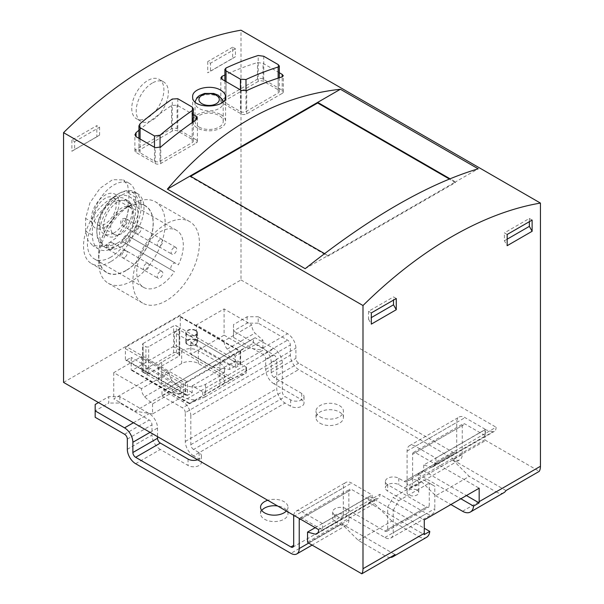 <?xml version="1.0" encoding="UTF-8"?>
<svg xmlns="http://www.w3.org/2000/svg" width="604" height="604" viewBox="0 0 604 604"><rect width="100%" height="100%" fill="white"/><g stroke="black" fill="none" stroke-linecap="round" stroke-linejoin="round"><path stroke-width="0.45" stroke-dasharray="3.02 2.27" d="M141.464 388.636L113.741 372.63L141.464 356.624L169.196 372.63L141.464 388.636A8.63 4.983 -120 0 0 144.59 396.813L152.555 403.88L180.286 387.874L180.286 393.763L185.828 390.561L185.828 394.722L168.305 391.973L147.014 379.674L113.741 398.882L135.039 411.181L168.305 391.973M152.555 403.88L152.555 413.929L185.828 394.722M262.906 340.173L262.906 350.222L229.633 369.429L229.633 365.269L235.183 362.068L235.183 356.179L262.906 340.173L254.933 333.098A8.63 4.983 60 0 1 251.815 324.929L224.092 340.935L196.368 324.929L224.092 308.923L251.815 324.929M141.464 356.624L141.464 371.354L180.286 393.763M169.196 372.63A8.63 4.983 -120 0 0 172.314 380.799L180.286 387.874M224.092 308.923L224.092 335.175L190.819 354.382L190.819 342.861L196.368 339.659L196.368 324.929M196.368 339.659L235.183 362.068M235.183 356.179L227.21 349.112A8.63 4.983 60 0 1 224.092 340.935M227.21 349.112L254.933 333.098M144.59 396.813L172.314 380.799M152.555 413.929L135.039 411.181M224.092 335.175L245.383 347.474L262.906 350.222M190.819 354.382L212.117 366.681L245.383 347.474M212.117 366.681L229.633 369.429M141.464 371.354L147.014 368.153L147.014 379.674M147.014 368.153L185.828 390.561M190.819 342.861L229.633 365.269M126.47 243.963L174.435 271.657A32.933 19.018 -60 0 1 160.045 285.715A32.933 19.018 -60 0 1 143.578 287.345A32.933 19.018 -60 0 1 143.578 249.309A32.933 19.018 -60 0 1 176.511 230.298A32.933 19.018 -60 0 1 178.354 264.862L130.388 237.168A32.933 19.018 -60 0 1 126.47 243.963L123.646 242.332A3.918 2.265 -60 0 1 123.646 237.802A3.918 2.265 -60 0 1 127.565 235.537L130.388 237.168M110.691 257.221A32.933 19.018 -60 0 1 94.224 258.852A32.933 19.018 -60 0 1 94.224 220.815A32.933 19.018 -60 0 1 127.157 201.804A32.933 19.018 -60 0 1 132.208 228.191A32.933 19.018 -60 0 1 110.691 257.221M160.045 271.626A3.918 2.265 120 0 0 157.485 275.077A3.918 2.265 120 0 0 158.082 278.225A3.918 2.265 120 0 0 160.045 278.029A3.918 2.265 120 0 0 162.604 274.571A3.918 2.265 120 0 0 162.008 271.43A3.918 2.265 120 0 0 160.045 271.626M160.045 239.607A3.918 2.265 120 0 0 157.485 243.065A3.918 2.265 120 0 0 158.082 246.206A3.918 2.265 120 0 0 160.045 246.009A3.918 2.265 120 0 0 162.604 242.559A3.918 2.265 120 0 0 162.008 239.418A3.918 2.265 120 0 0 160.045 239.607M146.183 263.623A3.918 2.265 120 0 0 143.616 267.074A3.918 2.265 120 0 0 144.22 270.214A3.918 2.265 120 0 0 146.183 270.026A3.918 2.265 120 0 0 148.743 266.568A3.918 2.265 120 0 0 148.139 263.427A3.918 2.265 120 0 0 146.183 263.623M173.907 247.61A3.918 2.265 120 0 0 171.347 251.068A3.918 2.265 120 0 0 171.944 254.208A3.918 2.265 120 0 0 173.907 254.02A3.918 2.265 120 0 0 176.466 250.562A3.918 2.265 120 0 0 175.87 247.421A3.918 2.265 120 0 0 173.907 247.61M174.435 271.657L171.612 270.026A3.918 2.265 -60 0 1 171.612 265.496A3.918 2.265 -60 0 1 175.53 263.231L178.354 264.862M121.782 246.334A31.37 18.112 -60 0 1 106.1 247.889A31.37 18.112 -60 0 1 106.1 211.664A31.37 18.112 -60 0 1 137.463 193.552A31.37 18.112 -60 0 1 142.272 218.693A31.37 18.112 -60 0 1 121.782 246.334M166.145 223.925A47.052 27.165 120 0 0 135.402 265.382A47.052 27.165 120 0 0 142.62 303.087A47.052 27.165 120 0 0 166.145 300.762A47.052 27.165 120 0 0 196.881 259.297A47.052 27.165 120 0 0 189.671 221.593A47.052 27.165 120 0 0 166.145 223.925M152.284 83.058A22.741 13.129 120 0 0 137.425 103.095A22.741 13.129 120 0 0 140.913 121.321A22.741 13.129 120 0 0 152.284 120.196A22.741 13.129 120 0 0 167.134 100.151A22.741 13.129 120 0 0 163.654 81.933A22.741 13.129 120 0 0 152.284 83.058M63.556 382.4L241.004 279.946L241.004 30.2M71.876 140.045L71.876 151.249L74.647 149.535L74.647 141.646L71.876 140.045L96.829 125.632L96.829 136.844L99.6 135.122L99.6 127.233L96.829 125.632M71.876 151.249L96.829 136.844M232.683 58.407L235.454 56.693L235.454 48.803L232.683 47.203L232.683 58.407L207.731 72.812L210.502 71.098L210.502 63.209L207.731 61.608L207.731 72.812M232.683 47.203L207.731 61.608M172.246 131.076L140.083 149.649A3.918 2.265 0 0 0 138.935 151.249A3.918 2.265 0 0 0 140.083 152.85L154.496 161.17A3.918 2.265 0 0 0 160.045 161.17L192.208 142.604A3.918 2.265 0 0 0 193.356 141.004A3.918 2.265 0 0 0 192.208 139.403L177.787 131.076A3.918 2.265 0 0 0 172.246 131.076L172.246 99.033M258.195 81.457L226.032 100.022A3.918 2.265 0 0 0 224.884 101.623A3.918 2.265 0 0 0 226.032 103.224L240.452 111.551A3.918 2.265 0 0 0 245.994 111.551L278.157 92.978A3.918 2.265 0 0 0 279.305 91.378A3.918 2.265 0 0 0 278.157 89.777L263.737 81.457A3.918 2.265 0 0 0 258.195 81.457L258.195 55.5M282.204 93.394A3.918 2.265 0 0 0 283.351 91.793A3.918 2.265 0 0 0 282.204 90.192L263.019 79.116A3.918 2.265 0 0 0 257.47 79.116L221.985 99.607A3.918 2.265 0 0 0 220.838 101.208A3.918 2.265 0 0 0 221.985 102.808L241.17 113.884A3.918 2.265 0 0 0 246.711 113.884L282.204 93.394L282.204 76.851L282.204 90.192M279.305 72.744L263.019 63.337L257.47 62.567A376.42 217.327 -60 0 0 224.884 75.002M138.935 130.245A376.42 217.327 -60 0 1 171.521 105.473L177.07 105.187L193.356 114.586M308.304 542.913L341.577 523.698L358.338 540.421L385.178 555.914L418.723 536.548A15.681 9.052 -120 0 0 426.567 537.326M358.338 540.421L391.883 521.048L418.723 536.548M390.169 557.432A15.681 9.052 60 0 1 385.178 555.914M307.542 542.15L374.367 503.57L374.367 499.41L368.817 502.611L368.817 496.722L376.79 498.859A8.63 4.983 -120 0 0 378.127 498.459A8.63 4.983 -120 0 0 379.908 494.291L424.272 519.901M315.197 527.677L368.817 496.722M431.686 467.164L492.962 431.784A8.63 4.983 -120 0 0 494.299 431.392A8.63 4.983 -120 0 0 496.08 427.217L434.804 462.596A8.63 4.983 60 0 1 433.023 466.764A8.63 4.983 60 0 1 431.686 467.164L423.714 465.027L484.989 429.648L484.989 439.704L485.752 440.459L539.259 471.354M492.962 431.784L484.989 429.648M391.883 521.048L374.367 503.57M241.004 279.946L496.08 427.217M423.714 465.027L423.714 470.916L418.172 474.117L418.172 478.277L435.695 495.763L469.24 476.39L452.479 459.674L485.752 440.459M462.536 511.256L496.08 491.89L469.24 476.39M435.695 495.763L450.886 504.536M305.201 268.689L455.461 181.932L449.942 178.746M190.653 176.315L190.124 176.617L327.927 256.172L455.461 182.544L455.461 181.932L478.187 168.81M324.537 253.612L327.927 255.567L327.927 256.172M455.461 182.544L449.323 178.995M190.124 176.617L190.124 176.013M147.829 117.621A22.741 13.129 -60 0 1 136.459 118.754A22.741 13.129 -60 0 1 136.459 92.487A22.741 13.129 -60 0 1 159.199 79.358A22.741 13.129 -60 0 1 163.91 89.77A22.741 13.129 -60 0 1 147.829 117.621M496.08 491.89A15.681 9.052 -120 0 0 503.925 492.66M418.172 478.277L484.989 439.704M317.863 532.879L376.79 498.859M318.633 529.663L379.908 494.291M417.062 490.123A5.881 3.397 180 0 1 418.783 492.524A5.881 3.397 180 0 1 412.902 495.922A5.881 3.397 180 0 1 407.021 492.524A5.881 3.397 180 0 1 410.652 489.391A5.881 3.397 180 0 1 417.062 490.123M195.809 339.976A5.881 3.397 180 0 1 197.531 342.377A5.881 3.397 180 0 1 191.649 345.775A5.881 3.397 180 0 1 185.768 342.377A5.881 3.397 180 0 1 189.399 339.244A5.881 3.397 180 0 1 195.809 339.976M434.804 462.596L479.168 488.206M423.714 470.916L466.416 495.567M418.172 474.117L460.867 498.768M368.817 502.611L424.212 534.593M374.367 499.41L424.272 528.221M220.762 114.586A16.467 9.505 180 0 1 225.586 121.313A16.467 9.505 180 0 1 209.12 130.819A16.467 9.505 180 0 1 192.653 121.313A16.467 9.505 180 0 1 202.816 112.525A16.467 9.505 180 0 1 220.762 114.586M199.139 127.074A14.118 8.146 0 0 0 214.518 128.841A14.118 8.146 0 0 0 223.231 121.313A14.118 8.146 0 0 0 219.101 115.553A14.118 8.146 0 0 0 203.714 113.786A14.118 8.146 0 0 0 195.001 121.313A14.118 8.146 0 0 0 199.139 127.074M196.255 139.818L177.07 128.743A3.918 2.265 0 0 0 171.521 128.743L136.036 149.233A3.918 2.265 0 0 0 134.888 150.834A3.918 2.265 0 0 0 136.036 152.435L155.22 163.51A3.918 2.265 0 0 0 160.762 163.51L196.255 143.02A3.918 2.265 0 0 0 197.402 141.419A3.918 2.265 0 0 0 196.255 139.818L196.255 143.02M396.269 298.512L393.498 296.911L393.498 300.113M371.317 312.917L368.546 311.317L393.498 296.911M368.546 311.317L368.546 319.214L371.317 317.606M368.546 319.214L371.317 324.129M507.171 234.488L504.4 232.887L504.4 240.777L507.171 245.692M532.124 220.075L529.353 218.474L504.4 232.887M507.171 239.176L504.4 240.777M529.353 218.474L529.353 221.676M74.647 149.535L99.6 135.122M74.647 141.646L99.6 127.233M235.454 48.803L210.502 63.209M235.454 56.693L210.502 71.098M131.891 280.988A47.052 27.165 -60 0 1 108.365 283.314A47.052 27.165 -60 0 1 98.626 261.774A47.052 27.165 -60 0 1 131.891 204.152A47.052 27.165 -60 0 1 155.417 201.819A47.052 27.165 -60 0 1 162.635 239.524A47.052 27.165 -60 0 1 131.891 280.988M125.942 270.675A38.633 22.303 -60 0 1 98.626 254.903A38.633 22.303 -60 0 1 125.942 207.587A38.633 22.303 -60 0 1 153.257 223.359A38.633 22.303 -60 0 1 125.942 270.675M125.942 270.501A38.429 22.182 -60 0 1 106.727 272.404A38.429 22.182 -60 0 1 106.727 228.04A38.429 22.182 -60 0 1 145.156 205.851A38.429 22.182 -60 0 1 151.045 236.64A38.429 22.182 -60 0 1 125.942 270.501M110.691 261.698A38.429 22.182 -60 0 1 91.476 263.601A38.429 22.182 -60 0 1 91.476 219.229A38.429 22.182 -60 0 1 129.905 197.047A38.429 22.182 -60 0 1 135.794 227.836A38.429 22.182 -60 0 1 110.691 261.698M127.565 235.537L175.53 263.231L127.565 235.537M123.646 242.332L171.612 270.026L123.646 242.332M505.986 490.561L452.479 459.674M341.577 523.698L395.084 554.593M113.741 372.63L113.741 398.882M114.02 232.887A20.393 11.77 -60 0 1 103.828 233.899A20.393 11.77 -60 0 1 103.828 210.351A20.393 11.77 -60 0 1 124.213 198.58A20.393 11.77 -60 0 1 127.338 214.918A20.393 11.77 -60 0 1 114.02 232.887M135.643 210.154L135.643 197.349A30.585 17.659 120 0 0 129.309 183.352A30.585 17.659 120 0 0 105.745 191.543A30.585 17.659 120 0 0 92.389 222.317L92.389 235.13A30.585 17.659 120 0 0 98.724 249.127A30.585 17.659 120 0 0 122.295 240.936A30.585 17.659 120 0 0 135.643 210.154L128.848 206.228L128.848 193.423L127.655 185.088L123.375 179.924L112.601 179.675L100.06 188.274L89.943 202.793L85.594 218.399L85.594 231.204L87.746 240.098L92.79 245.7L104.167 246.296L116.58 237.621L125.874 222.627L128.848 206.228M117.901 235.13A20.393 11.77 -60 0 1 107.708 236.134A20.393 11.77 -60 0 1 107.708 212.593A20.393 11.77 -60 0 1 128.093 200.822A20.393 11.77 -60 0 1 131.219 217.161A20.393 11.77 -60 0 1 117.901 235.13M117.901 242.808A29.8 17.206 -60 0 1 96.829 230.645A29.8 17.206 -60 0 1 117.901 194.148A29.8 17.206 -60 0 1 138.973 206.311A29.8 17.206 -60 0 1 117.901 242.808M119.011 244.733A31.37 18.112 -60 0 1 103.329 246.289A31.37 18.112 -60 0 1 96.829 231.928A31.37 18.112 -60 0 1 119.011 193.507A31.37 18.112 -60 0 1 134.692 191.951A31.37 18.112 -60 0 1 139.501 217.093A31.37 18.112 -60 0 1 119.011 244.733M121.782 233.529A15.681 9.052 -60 0 1 113.937 234.307A15.681 9.052 -60 0 1 113.937 216.194A15.681 9.052 -60 0 1 129.626 207.134A15.681 9.052 -60 0 1 132.027 219.705A15.681 9.052 -60 0 1 121.782 233.529M105.149 223.925A15.681 9.052 -60 0 1 97.304 224.696A15.681 9.052 -60 0 1 97.304 206.591A15.681 9.052 -60 0 1 112.986 197.531A15.681 9.052 -60 0 1 115.394 210.101A15.681 9.052 -60 0 1 105.149 223.925M105.149 227.127A19.607 11.317 -60 0 1 91.717 214.896A19.607 11.317 -60 0 1 107.459 193.997A19.607 11.317 -60 0 1 118.958 204.477A19.607 11.317 -60 0 1 105.149 227.127M195.809 330.373A5.881 3.397 180 0 1 197.531 332.774A5.881 3.397 180 0 1 191.649 336.171A5.881 3.397 180 0 1 185.768 332.774A5.881 3.397 180 0 1 189.399 329.633A5.881 3.397 180 0 1 195.809 330.373M417.062 480.52A5.881 3.397 180 0 1 418.783 482.921A5.881 3.397 180 0 1 412.902 486.318A5.881 3.397 180 0 1 407.021 482.921A5.881 3.397 180 0 1 410.652 479.787A5.881 3.397 180 0 1 417.062 480.52M462.256 454.427L462.256 425.616A3.918 2.265 -120 0 1 463.064 423.819A3.918 2.265 -120 0 1 465.027 424.016L485.548 435.861L485.548 429.459L465.027 417.613A11.763 6.795 -120 0 0 459.146 417.032A11.763 6.795 -120 0 0 456.707 422.415L456.707 451.226A3.918 2.265 -120 0 1 455.899 453.023A3.918 2.265 -120 0 1 453.936 452.826L298.67 363.185A3.918 2.265 -120 0 1 295.9 358.383L295.9 348.138A11.763 6.795 -120 0 0 287.579 333.733L258.195 316.768L258.195 323.17L287.579 340.135A3.918 2.265 -120 0 1 290.358 344.937L290.358 355.182A11.763 6.795 -120 0 0 298.67 369.588L453.936 459.229A11.763 6.795 -120 0 0 459.818 459.818A11.763 6.795 -120 0 0 462.256 454.427L412.623 483.087L412.623 454.268L462.256 425.616M300.339 519.1L348.855 491.09L348.855 519.901A11.763 6.795 60 0 1 346.417 525.284A11.763 6.795 60 0 1 340.535 524.702L334.993 521.501A7.844 4.53 0 0 1 332.698 518.3A7.844 4.53 0 0 1 337.538 514.117A7.844 4.53 0 0 1 346.084 515.099L384.899 537.507A11.763 6.795 -120 0 0 390.78 538.089A11.763 6.795 -120 0 0 393.219 532.705L434.804 508.696A11.763 6.795 60 0 1 432.373 514.079A11.763 6.795 60 0 1 426.492 513.498L387.67 491.09A7.844 4.53 0 0 1 385.375 487.889A7.844 4.53 0 0 1 390.214 483.706A7.844 4.53 0 0 1 398.761 484.687L404.31 487.889A11.763 6.795 -120 0 0 410.191 488.47A11.763 6.795 -120 0 0 412.623 483.087M293.755 515.303A11.763 6.795 -120 0 1 296.119 511.15A11.763 6.795 -120 0 1 302 511.739L322.513 523.585L322.513 529.987L302 518.141A3.918 2.265 -120 0 0 300.037 517.945A3.918 2.265 -120 0 0 299.456 518.594M393.219 532.705L393.219 510.297L387.67 507.096L387.67 529.504A3.918 2.265 -120 0 1 386.862 531.301A3.918 2.265 -120 0 1 384.899 531.105L346.084 508.696A7.844 4.53 180 0 0 337.538 507.715A7.844 4.53 180 0 0 332.698 511.898A7.844 4.53 180 0 0 334.993 515.099L340.535 518.3A3.918 2.265 60 0 0 342.498 518.496A3.918 2.265 60 0 0 343.314 516.699L343.314 487.889A11.763 6.795 60 0 1 345.745 482.498A11.763 6.795 60 0 1 351.626 483.079L372.147 494.925L372.147 501.328L351.626 489.489A3.918 2.265 60 0 0 349.671 489.293A3.918 2.265 60 0 0 348.855 491.09M387.67 529.504L429.263 505.495L429.263 483.079L434.804 486.288L434.804 508.696M412.623 454.268A3.918 2.265 -120 0 1 413.438 452.471A3.918 2.265 -120 0 1 415.401 452.668L435.914 464.514L435.914 458.111L415.401 446.265A11.763 6.795 -120 0 0 409.52 445.684A11.763 6.795 -120 0 0 407.081 451.067L407.081 479.878A3.918 2.265 -120 0 1 406.266 481.675A3.918 2.265 -120 0 1 404.31 481.486L398.761 478.277A7.844 4.53 180 0 0 390.214 477.296A7.844 4.53 180 0 0 385.375 481.486A7.844 4.53 180 0 0 387.67 484.687L426.492 507.096A3.918 2.265 60 0 0 428.447 507.292A3.918 2.265 60 0 0 429.263 505.495M320.022 423.215A13.726 7.92 0 0 0 334.978 424.937A13.726 7.92 0 0 0 343.45 417.613A13.726 7.92 0 0 0 329.724 409.693A13.726 7.92 0 0 0 316.005 417.613A13.726 7.92 0 0 0 320.022 423.215M261.721 510.456A13.726 7.92 0 0 0 260.55 513.657A13.726 7.92 0 0 0 264.567 519.259A13.726 7.92 0 0 0 279.524 520.98A13.726 7.92 0 0 0 287.995 513.657A13.726 7.92 0 0 0 277.598 505.971M135.643 463.713L160.324 449.467L188.048 465.473A7.844 4.53 0 0 0 196.594 466.454A7.844 4.53 0 0 0 201.434 462.271A7.844 4.53 0 0 0 199.139 459.07L193.59 455.869L285.088 403.049L290.63 406.25A7.844 4.53 0 0 0 299.176 407.232A7.844 4.53 0 0 0 304.016 403.049A7.844 4.53 0 0 0 301.721 399.848L273.997 383.834L298.67 369.588M320.022 416.813A13.726 7.92 0 0 0 334.978 418.527A13.726 7.92 0 0 0 343.45 411.211A13.726 7.92 0 0 0 329.724 403.283A13.726 7.92 0 0 0 316.005 411.211A13.726 7.92 0 0 0 320.022 416.813M286.349 511.022A13.726 7.92 0 0 0 287.995 507.254A13.726 7.92 0 0 0 267.746 500.286M197.576 459.772A7.844 4.53 180 0 0 201.434 455.869A7.844 4.53 180 0 0 199.139 452.668L193.59 449.467L285.088 396.647L290.63 399.848A7.844 4.53 180 0 0 299.176 400.829A7.844 4.53 180 0 0 304.016 396.647A7.844 4.53 180 0 0 301.721 393.446L273.997 377.432L298.67 363.185M393.219 510.297L398.761 500.693L429.263 483.079L434.804 486.288M423.714 479.878L429.263 483.079L423.714 479.878L393.219 497.492L398.761 500.693M387.67 507.096L393.219 497.492M435.914 464.514L485.548 435.861M322.513 529.987L372.147 501.328M435.914 458.111L485.548 429.459M322.513 523.585L372.147 494.925M273.997 377.432A3.918 2.265 -120 0 1 271.226 372.63L271.226 362.385A11.763 6.795 -120 0 0 262.906 347.979L233.514 331.015L233.514 337.417L262.906 354.382L287.579 340.135M273.997 383.834A11.763 6.795 -120 0 1 265.677 369.429L265.677 359.184A3.918 2.265 -120 0 0 262.906 354.382M233.514 324.612L233.514 331.015L233.514 324.612L247.104 316.768L258.195 316.768M98.49 402.566L108.75 396.647L119.841 396.647L149.233 413.612A11.763 6.795 60 0 1 157.546 428.017L157.546 436.662M247.104 316.768L247.104 323.17L233.514 331.015L233.514 337.417M95.168 404.484L95.168 410.886L108.75 403.049L108.75 396.647M258.195 323.17L247.104 323.17M95.168 410.886L95.168 417.296M124.552 434.261L149.233 420.014L119.841 403.049L108.75 403.049M119.841 396.647L119.841 403.049M160.324 449.467A11.763 6.795 60 0 1 152.004 435.061L152.004 424.816A3.918 2.265 60 0 0 149.233 420.014M193.59 455.869A11.763 6.795 -120 0 1 185.277 441.464L185.277 412.653L276.768 359.825L276.768 388.636A11.763 6.795 60 0 0 285.088 403.049M193.59 449.467A3.918 2.265 -120 0 1 190.819 444.665L190.819 415.854L282.317 363.027L282.317 391.845A3.918 2.265 60 0 0 285.088 396.647M282.317 363.027A11.763 6.795 -120 0 0 273.997 348.621L255.145 337.734L253.476 338.693L253.476 343.178L273.997 355.024A3.918 2.265 -120 0 1 276.768 359.825M190.819 415.854A11.763 6.795 -120 0 0 182.499 401.449L163.646 390.561L255.145 337.734M163.646 390.561L253.476 338.693M161.985 391.52L161.985 396.005L253.476 343.178M161.985 396.005L182.499 407.851L273.997 355.024M185.277 412.653A3.918 2.265 -120 0 0 182.499 407.851M195.394 340.218A5.293 3.058 0 0 0 189.626 339.554A5.293 3.058 0 0 0 186.357 342.377A5.293 3.058 0 0 0 191.649 345.435A5.293 3.058 0 0 0 196.942 342.377A5.293 3.058 0 0 0 195.394 340.218M126.493 346.704L179.177 316.285A1.57 0.906 -60 0 1 179.962 316.209A1.57 0.906 -60 0 1 180.286 316.926L180.286 327.813A1.57 0.906 -60 0 1 179.177 329.731L174.458 332.457L174.458 344.62A1.57 0.906 -60 0 1 173.356 346.537L132.321 370.229A1.57 0.906 -60 0 1 131.536 370.312A1.57 0.906 -60 0 1 131.211 369.588L131.211 357.425L126.493 360.15A1.57 0.906 -60 0 1 125.715 360.226A1.57 0.906 -60 0 1 125.383 359.508L125.383 348.621A1.57 0.906 -60 0 1 126.493 346.704L187.489 381.917L240.173 351.505L240.634 351.234L240.173 351.505L179.177 316.285M143.133 343.495L173.627 325.888A1.963 1.133 180 0 1 176.406 325.888L179.177 327.489A1.963 1.133 180 0 1 179.75 328.289A1.963 1.133 180 0 1 179.177 329.089L148.675 346.704A1.963 1.133 180 0 1 145.904 346.704L143.133 345.103A1.963 1.133 180 0 1 142.559 344.303A1.963 1.133 180 0 1 143.133 343.495L143.133 370.388L173.627 352.781A1.963 1.133 180 0 1 176.406 352.781L179.177 354.382A1.963 1.133 180 0 1 179.75 355.182A1.963 1.133 180 0 1 179.177 355.983L148.675 373.589A1.963 1.133 180 0 1 145.904 373.589L143.133 371.988A1.963 1.133 180 0 1 142.559 371.188A1.963 1.133 180 0 1 143.133 370.388M125.383 348.621L185.277 383.2L187.489 381.917L187.489 395.363L192.208 392.638L192.208 385.85L202.74 391.936A1.57 0.906 0 0 0 204.96 391.936L204.96 397.024L189.037 403.51L195.409 399.757A15.681 9.052 180 0 1 183.337 397.122L161.706 384.635A11.763 6.795 180 0 1 158.263 379.833A11.763 6.795 180 0 1 161.706 375.031L181.668 363.51A11.763 6.795 180 0 1 198.308 363.51L219.931 375.998A15.681 9.052 180 0 1 224.522 382.4A15.681 9.052 180 0 1 224.492 382.966L232.887 378.353L174.458 344.62M204.96 391.936L245.994 368.244A1.57 0.906 0 0 0 246.455 367.602A1.57 0.906 0 0 0 245.994 366.968L245.994 373.136L232.887 378.353M204.96 397.024L245.994 373.136M192.208 385.85L235.454 360.882L235.454 367.67L174.458 332.457M235.454 360.882L245.994 366.968M192.208 392.638L131.211 357.425M180.286 316.926L240.173 351.505L240.173 362.385L240.634 363.933L240.173 364.952L179.177 329.731M126.493 360.15L187.489 395.363L186.387 395.25L185.277 394.08L125.383 359.508M235.454 367.67L240.173 364.952L240.173 351.505M224.492 382.966L205.511 394.42L195.409 399.757M181.668 350.705A11.763 6.795 180 0 1 198.308 350.705L219.931 363.185A15.681 9.052 180 0 1 224.522 369.588A15.681 9.052 180 0 1 219.931 375.99L205.511 384.318A15.681 9.052 180 0 1 183.337 384.318L161.706 371.83A11.763 6.795 180 0 1 158.263 367.028A11.763 6.795 180 0 1 161.706 362.226L181.668 350.705L181.668 363.51M195.394 330.614A5.293 3.058 0 0 0 189.626 329.95A5.293 3.058 0 0 0 186.357 332.774A5.293 3.058 0 0 0 191.649 335.832A5.293 3.058 0 0 0 196.942 332.774A5.293 3.058 0 0 0 195.394 330.614M140.083 123.692L140.083 149.649M192.208 122.567L192.208 142.604M160.045 147.452L160.045 161.17M226.032 67.98L226.032 100.022M278.157 78.127L278.157 92.978M245.994 90.872L245.994 111.551M219.101 96.98A14.118 8.146 180 0 1 223.231 102.74A14.118 8.146 180 0 1 209.12 110.894A14.118 8.146 180 0 1 195.001 102.74A14.118 8.146 180 0 1 203.714 95.213A14.118 8.146 180 0 1 219.101 96.98M177.07 128.743L177.07 105.187M171.521 128.743L171.521 105.473M136.036 149.233L136.036 152.435M155.22 163.51L155.22 147.731M160.762 163.51L160.762 146.961M263.019 79.116L263.019 63.337M257.47 79.116L257.47 62.567M221.985 99.607L221.985 102.808M241.17 113.884L241.17 90.328M246.711 113.884L246.711 90.615M177.787 98.724L177.787 131.076M192.208 107.051L192.208 139.403M140.083 138.988L140.083 152.85M154.496 147.316L154.496 161.17M278.157 64.568L278.157 89.777M263.737 56.248L263.737 81.457M226.032 81.593L226.032 103.224M240.452 89.913L240.452 111.551M124.552 257.538A3.918 2.265 -60 0 1 122.597 257.734A3.918 2.265 -60 0 1 122.597 253.204A3.918 2.265 -60 0 1 126.515 250.939A3.918 2.265 -60 0 1 127.119 254.08A3.918 2.265 -60 0 1 124.552 257.538M124.552 225.526A3.918 2.265 -60 0 1 122.597 225.715A3.918 2.265 -60 0 1 121.993 222.574A3.918 2.265 -60 0 1 124.552 219.124A3.918 2.265 -60 0 1 126.515 218.927A3.918 2.265 -60 0 1 127.119 222.068A3.918 2.265 -60 0 1 124.552 225.526M110.691 249.535A3.918 2.265 -60 0 1 108.735 249.731A3.918 2.265 -60 0 1 108.728 245.201A3.918 2.265 -60 0 1 112.654 242.936A3.918 2.265 -60 0 1 113.461 244.733A3.918 2.265 -60 0 1 110.691 249.535M138.414 233.529A3.918 2.265 -60 0 1 136.459 233.718A3.918 2.265 -60 0 1 136.459 229.195A3.918 2.265 -60 0 1 140.377 226.93A3.918 2.265 -60 0 1 141.193 228.727A3.918 2.265 -60 0 1 138.414 233.529M92.389 235.13L85.594 231.204M92.389 222.317L85.594 218.399M135.643 197.349L128.848 193.423M348.855 519.901L308.652 543.109M334.993 515.099L334.993 521.501M346.084 508.696L346.084 515.099M387.67 484.687L387.67 491.09M404.31 487.889L453.936 459.229M384.899 537.507L426.492 513.498M340.535 524.702L290.909 553.355M384.899 531.105L426.492 507.096M404.31 481.486L453.936 452.826M343.314 516.699L340.535 518.3M415.401 452.668L465.027 424.016M302 518.141L351.626 489.489M415.401 446.265L465.027 417.613M302 511.739L351.626 483.079M407.081 451.067L456.707 422.415M293.68 516.541L343.314 487.889M407.081 479.878L456.707 451.226M301.721 393.446L301.721 399.848M262.906 347.979L287.579 333.733M133.424 422.732L149.233 413.612M188.048 459.07L188.048 465.473M185.277 441.464L276.768 388.636M190.819 444.665L282.317 391.845M182.499 401.449L273.997 348.621M271.226 372.63L295.9 358.383M271.226 362.385L295.9 348.138M150.064 432.343L157.546 428.017M265.677 359.184L290.358 344.937M127.331 439.063L152.004 424.816M265.677 369.429L290.358 355.182M127.331 449.308L152.004 435.061M290.63 399.848L290.63 406.25M199.139 452.668L199.139 459.07M398.761 478.277L398.761 484.687M189.43 403.208L132.321 370.229M230.464 379.516L173.356 346.537M189.633 403.321L131.211 369.588M245.994 368.244L245.994 373.332M202.74 391.936L202.74 398.104M240.173 362.385L180.286 327.813M185.277 383.2L185.277 394.08M176.406 352.781L176.406 325.888M173.627 352.781L173.627 325.888M179.177 354.382L179.177 327.489M179.177 355.983L179.177 329.089M148.675 373.589L148.675 346.704M145.904 373.589L145.904 346.704M143.133 371.988L143.133 345.103M198.308 350.705L198.308 363.51M219.931 363.185L219.931 386.092M205.511 384.318L205.511 394.42M183.337 384.318L183.337 397.122M161.706 371.83L161.706 384.635M161.706 362.226L161.706 375.031M176.511 230.298L127.157 201.804M143.578 287.345L94.224 258.852M433.023 466.764L494.299 431.392M163.654 81.933L159.199 79.358M140.913 121.321L136.459 118.754M316.851 533.838L378.127 498.459M192.653 96.806L192.653 121.313M225.586 96.806L225.586 121.313M195.054 101.872L195.001 121.313M223.231 121.313L223.148 101.638M134.888 150.834L134.888 134.813M197.402 141.419L197.402 117.946M283.351 91.793L283.351 75.779M220.838 101.208L220.838 77.735M138.935 138.324L138.935 151.249M193.356 121.759L193.356 141.004M279.305 77.757L279.305 91.378M224.884 80.928L224.884 101.623M189.671 221.593L155.417 201.819M142.62 303.087L108.365 283.314M98.626 254.903L98.626 261.774M125.942 207.587L131.891 204.152M145.156 205.851L129.905 197.047M106.727 272.404L91.476 263.601M162.008 271.43L126.515 250.939A3.918 3.918 0 0 0 121.162 252.374A3.918 3.918 0 0 0 122.597 257.734L158.082 278.225M162.008 239.418L126.515 218.927A3.918 3.918 0 0 0 120.634 222.325A3.918 3.918 0 0 0 122.597 225.715L158.082 246.206M148.139 263.427L112.654 242.936A3.918 3.918 0 0 0 107.293 244.371A3.918 3.918 0 0 0 108.735 249.731L144.22 270.214M175.87 247.421L140.377 226.93A3.918 3.918 0 0 0 135.024 228.365A3.918 3.918 0 0 0 136.459 233.718L171.944 254.208M128.093 200.822L124.213 198.58M107.708 236.134L103.828 233.899M96.829 230.645L96.829 231.928M117.901 194.148L119.011 193.507M137.463 193.552L134.692 191.951M106.1 247.889L103.329 246.289M98.724 249.127L92.79 245.7M129.309 183.352L123.375 179.924M129.626 207.134L112.986 197.531M113.937 234.307L97.304 224.696M185.768 332.774L185.768 342.377M197.531 332.774L197.531 342.377M407.021 482.921L407.021 492.524M418.783 482.921L418.783 492.524M390.78 538.089L432.373 514.079M386.862 531.301L428.447 507.292M413.438 452.471L463.064 423.819M300.037 517.945L349.671 489.293M409.52 445.684L459.146 417.032M296.119 511.15L345.745 482.498M406.266 481.675L455.899 453.023M292.872 547.149L342.498 518.496M304.016 396.647L304.016 403.049M201.434 455.869L201.434 462.271M332.698 511.898L332.698 518.3M385.375 481.486L385.375 487.889M346.417 525.284L312.102 545.102M410.191 488.47L459.818 459.818M287.995 513.657L287.995 507.254M260.55 513.657L260.55 507.254M343.45 417.613L343.45 411.211M316.005 417.613L316.005 411.211M189.037 403.51L131.536 370.312M246.455 367.602L246.455 373.008M240.634 363.933L240.634 351.234L179.962 316.209M186.387 395.25L125.715 360.226M179.75 355.182L179.75 328.289M142.559 371.188L142.559 344.303M224.522 369.588L224.522 382.4M158.263 367.028L158.263 379.833M196.942 342.377L196.942 332.774M186.357 342.377L186.357 332.774"/><path stroke-width="0.91" d="M460.867 498.768L473.566 506.099A15.681 9.052 60 0 1 470.373 512.033L503.925 492.66A15.681 9.052 -120 0 0 505.986 490.561L539.259 471.354A15.681 9.052 -120 0 0 540.444 466.273L540.444 203.08L241.004 30.2A376.42 217.327 120 0 0 63.556 132.646L63.556 382.4L318.633 529.663A8.63 4.983 60 0 1 316.851 533.838A8.63 4.983 60 0 1 315.514 534.23L317.863 532.879M371.317 324.129L371.317 312.917L396.269 298.512L396.269 309.716L371.317 324.129M473.566 506.099L479.115 502.898A15.681 9.052 60 0 0 479.168 501.652L479.168 488.206L424.272 519.901L424.272 533.347A15.681 9.052 -120 0 1 424.212 534.593L429.761 531.392A15.681 9.052 -120 0 1 426.567 537.326L393.023 556.692A15.681 9.052 60 0 1 390.169 557.432M540.444 203.08A376.42 217.327 120 0 0 362.996 305.526L362.996 568.719A15.681 9.052 60 0 1 361.811 573.8L395.084 554.593A15.681 9.052 60 0 1 393.023 556.692M532.124 220.075L507.171 234.488L507.171 245.692L532.124 231.287L532.124 220.075M154.496 135.96L160.045 135.213A376.42 217.327 -60 0 1 192.208 110.562L193.303 108.743L192.208 107.051L177.787 98.724L172.246 99.033A376.42 217.327 120 0 0 140.083 123.692L138.98 125.806L140.083 127.64L154.496 135.96L154.496 147.316M240.452 79.2L245.994 79.509A376.42 217.327 -60 0 1 278.157 67.021L279.252 65.942L278.157 64.568L263.737 56.248L258.195 55.5A376.42 217.327 120 0 0 226.032 67.98L224.93 69.362L226.032 70.872L240.452 79.2L240.452 89.913M282.204 74.413L283.306 75.779L282.204 76.851L282.204 74.413L279.305 72.744M282.204 76.851A376.42 217.327 120 0 0 246.711 90.615L241.17 90.328L221.985 79.252L220.883 77.735L221.985 76.338A376.42 217.327 -60 0 1 224.884 75.002M196.255 116.262L197.349 117.946L196.255 119.751L196.255 116.262L193.356 114.586M196.255 119.751A376.42 217.327 120 0 0 160.762 146.961L155.22 147.731L136.036 136.655L134.934 134.813L136.036 132.684A376.42 217.327 -60 0 1 138.935 130.245M167.406 189.127L305.201 268.689C369.829 217.304 427.496 184.016 478.187 168.81L340.392 89.256C275.756 96.413 218.097 129.701 167.406 189.127L340.392 89.256M362.996 305.526L63.556 132.646M220.762 90.23C211.302 84.115 191.929 88.297 192.653 96.806C191.672 109.558 226.56 108.577 225.586 96.806C225.496 94.292 223.888 92.095 220.762 90.23M361.811 573.8L308.304 542.913L307.542 542.15L307.542 532.094L315.197 527.677M307.542 532.094L315.514 534.23M450.886 504.536L462.536 511.256A15.681 9.052 60 0 0 470.373 512.033M449.942 178.746L317.666 102.378L317.666 102.982L190.653 176.315M190.124 176.013L324.537 253.612M449.323 178.995L317.666 102.982M466.416 495.567L479.115 502.898M424.272 528.221L429.761 531.392M393.498 300.113L393.498 304.801L396.269 309.716M371.317 317.606L393.498 304.801M529.353 221.676L529.353 226.364L507.171 239.176M529.353 226.364L532.124 231.287M293.755 515.303A11.763 6.795 -120 0 0 293.68 516.541L293.68 545.352A3.918 2.265 -120 0 1 292.872 547.149A3.918 2.265 -120 0 1 290.909 546.952L135.643 457.311A3.918 2.265 -120 0 1 132.872 452.509L132.872 442.264A11.763 6.795 -120 0 0 124.552 427.859L95.168 410.886L95.168 417.296L124.552 434.261A3.918 2.265 -120 0 1 127.331 439.063L127.331 449.308A11.763 6.795 -120 0 0 135.643 463.713L290.909 553.355A11.763 6.795 -120 0 0 296.791 553.936A11.763 6.795 -120 0 0 299.229 548.553L299.229 519.742L300.339 519.1M299.456 518.594A3.918 2.265 -120 0 0 299.229 519.742M277.598 505.971A13.726 7.92 0 0 0 261.721 510.456M267.746 500.286A13.726 7.92 0 0 0 260.55 507.254A13.726 7.92 0 0 0 264.567 512.856A13.726 7.92 0 0 0 286.349 511.022M197.576 459.772A7.844 4.53 180 0 1 188.048 459.07L160.324 443.064A3.918 2.265 60 0 1 157.546 438.262L157.546 436.662M95.168 410.886L95.168 404.484L98.49 402.566M479.168 501.652L540.444 466.273M362.996 568.719L424.272 533.347M192.208 110.562L192.208 122.567M160.045 135.213L160.045 147.452M278.157 67.021L278.157 78.127M245.994 79.509L245.994 90.872M216.33 95.379A10.193 5.889 180 0 1 211.755 105.224A10.193 5.889 180 0 1 199.275 98.022A10.193 5.889 180 0 1 216.33 95.379M136.036 136.655L136.036 132.684M221.985 79.252L221.985 76.338M140.083 127.64L140.083 138.988M226.032 70.872L226.032 81.593M308.652 543.109L299.229 548.553M135.643 457.311L160.324 443.064M290.909 546.952L293.68 545.352M124.552 427.859L133.424 422.732M132.872 452.509L157.546 438.262M132.872 442.264L150.064 432.343M223.148 101.638L222.702 99.985L218.286 95.183L213.703 93.439L204.522 93.439L199.403 95.523L196.995 97.591L195.054 101.872M138.935 125.806L138.935 138.324M193.356 108.743L193.356 121.759M279.305 65.942L279.305 77.757M224.884 69.362L224.884 80.928M312.102 545.102L296.791 553.936"/></g></svg>
